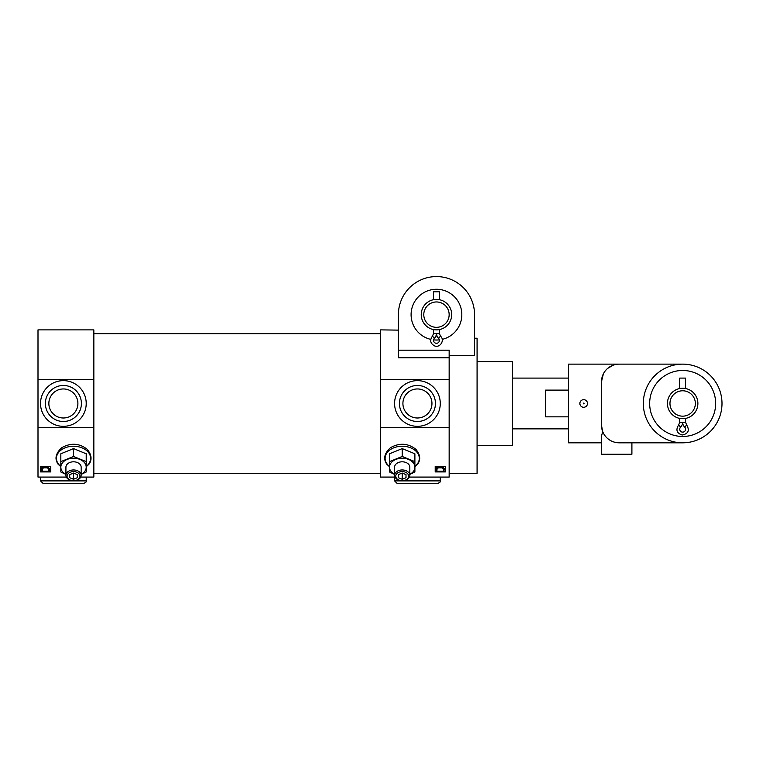 <?xml version="1.0" encoding="UTF-8"?>
<svg xmlns="http://www.w3.org/2000/svg" width="760" height="760" viewBox="0 0 760 760"><rect width="100%" height="100%" fill="white"/><g stroke="black" fill="none" stroke-linecap="round" stroke-linejoin="round"><path stroke-width="1.14" d="M440.505 336.158L439.394 333.526L439.394 329.593L433.551 329.593L433.551 333.526L432.44 336.158C429.552 340.195 430.264 343.444 434.577 345.904C440.173 348.194 445.113 340.072 440.505 336.158L438.482 338.257A2.916 2.916 0 0 1 438.548 342.427A2.916 2.916 0 0 1 434.387 342.427A2.916 2.916 0 0 1 434.463 338.266L432.887 336.623M451.697 314.649A15.229 15.229 0 0 1 428.858 327.835A15.229 15.229 0 0 1 428.858 301.454A15.229 15.229 0 0 1 451.697 314.649M433.551 299.697L439.394 299.697L439.394 291.802L433.551 291.802L433.551 299.697M380.637 379.497L449.16 379.497L449.16 427.452L380.637 427.452L380.637 329.878L398.401 330.125L398.401 314.649A38.066 38.066 0 0 1 436.468 276.573A38.066 38.066 0 0 1 474.544 314.649L474.544 355.575L449.16 355.575M398.401 314.649L398.401 357.789L449.16 357.789L449.16 379.497M477.08 338.219L474.544 338.219L477.08 338.219L477.08 473.271L449.16 473.271M474.544 338.219L474.544 314.649M398.401 350.18L449.16 350.18L449.16 357.789M449.16 427.452L449.16 477.08L409.412 477.08M73.53 480.719A6.45 4.56 0 0 1 67.953 473.879A6.45 4.56 0 0 1 79.116 473.879A6.45 4.56 0 0 1 73.53 480.719A7.609 5.386 0 0 1 65.921 475.332A7.609 5.386 0 0 1 73.53 469.955A7.609 5.386 0 0 1 81.149 475.332A7.609 5.386 0 0 1 73.53 480.719M69.73 477.717L69.73 474.61L73.53 473.052L77.339 474.61L77.339 477.717L73.53 479.265L69.73 477.717L69.73 474.61M58.074 464.18C54.435 458.793 55.651 453.311 61.731 447.735C70.718 442.652 79.173 443.147 87.115 449.217C91.58 454.565 92.216 459.553 89.005 464.17L86.222 466.763M66.329 477.08L38 477.08L38 427.452L93.841 427.452L93.841 477.08L80.731 477.08M40.536 471.931L40.536 466.45L50.692 466.45L50.692 471.931L40.536 471.931M402.211 480.719A6.45 4.56 0 0 1 396.625 473.879A6.45 4.56 0 0 1 407.787 473.879A6.45 4.56 0 0 1 402.211 480.719A7.609 5.386 0 0 1 394.592 475.332A7.609 5.386 0 0 1 402.211 469.955A7.609 5.386 0 0 1 409.82 475.332A7.609 5.386 0 0 1 402.211 480.719M398.401 477.717L398.401 474.61L402.211 473.052L406.011 474.61L406.011 477.717L402.211 479.265L398.401 477.717L398.401 474.61M389.519 466.763L386.745 464.18C383.106 458.793 384.332 453.311 390.402 447.735C399.389 442.652 407.854 443.147 415.786 449.217C420.261 454.565 420.888 459.553 417.687 464.17L414.894 466.763M380.637 427.452L380.637 477.08L395 477.08M435.204 471.931L435.204 466.45L445.351 466.45L445.351 471.931L435.204 471.931M93.841 379.497L93.841 329.878L38 329.878L38 379.497L93.841 379.497L93.841 427.452M435.204 466.45L435.204 471.181L445.351 471.181L445.351 466.45M40.536 466.45L40.536 471.181L50.692 471.181L50.692 466.45M38 427.452L38 379.497M477.08 361.599L512.611 361.599L512.611 445.351L477.08 445.351M40.945 469.176L41.078 468.046L45.03 466.573L50.055 469.224L49.334 470.364L48.659 470.07L49.219 469.186M50.055 469.224L47.433 466.763L45.752 466.592M435.613 469.176L435.746 468.046L439.688 466.573L444.714 469.224L444.001 470.364L443.317 470.07L443.878 469.186M444.714 468.673L442.101 466.763L440.42 466.592M42.351 469.594L41.648 470.44L41.078 468.597L45.752 467.134M40.945 469.186L41.078 468.046M42.351 470.145L42.218 468.474L44.004 467.837L47.006 467.856L49.058 468.683M41.809 469.262L42.218 468.474M48.659 469.519L48.659 470.07M47.433 466.763L47.433 467.315M437.019 469.594L436.316 470.44L435.746 468.597L440.42 467.134M435.613 469.186L435.746 468.046M437.019 470.145L436.876 468.474L438.672 467.837L441.674 467.856L443.716 468.683M436.477 469.262L436.876 468.474M443.317 469.519L443.317 470.07M442.101 466.763L442.101 467.315M440.277 403.474A22.838 22.838 0 0 1 406.011 423.263A22.838 22.838 0 0 1 406.011 383.695A22.838 22.838 0 0 1 440.277 403.474M86.222 403.474A22.838 22.838 0 0 1 51.955 423.263A22.838 22.838 0 0 1 51.955 383.695A22.838 22.838 0 0 1 86.222 403.474M435.452 403.474A18.021 18.021 0 0 1 408.424 419.083A18.021 18.021 0 0 1 408.424 387.875A18.021 18.021 0 0 1 435.452 403.474M431.955 403.474A14.525 14.525 0 0 1 410.172 416.052A14.525 14.525 0 0 1 410.172 390.897A14.525 14.525 0 0 1 431.955 403.474M81.396 403.474A18.021 18.021 0 0 1 54.368 419.083A18.021 18.021 0 0 1 54.368 387.875A18.021 18.021 0 0 1 81.396 403.474M77.9 403.474A14.525 14.525 0 0 1 56.116 416.052A14.525 14.525 0 0 1 56.116 390.897A14.525 14.525 0 0 1 77.9 403.474M389.519 461.633L389.519 453.786L402.211 448.599L414.894 453.786L414.894 461.633L402.211 456.456L389.519 461.633L389.519 471.998L394.592 474.42M402.211 456.456L402.211 448.599M409.82 474.42L414.894 471.998L414.894 461.633M394.592 474.363A12.692 8.977 0 0 1 389.519 467.191A12.692 8.977 0 0 1 395.865 459.42A12.692 8.977 0 0 1 408.557 459.42A12.692 8.977 0 0 1 414.894 467.191A12.692 8.977 0 0 1 409.82 474.363M394.592 475.332L394.592 467.191A7.609 5.386 0 0 1 402.211 461.805A7.609 5.386 0 0 1 409.82 467.191L409.82 475.332M406.011 474.61L406.011 477.717M402.211 473.052L402.211 479.265M60.838 461.633L60.838 453.786L73.53 448.599L86.222 453.786L86.222 461.633L73.53 456.456L60.838 461.633L60.838 471.998L65.921 474.42M73.53 456.456L73.53 448.599M81.149 474.42L86.222 471.998L86.222 461.633M65.921 474.363A12.692 8.977 0 0 1 60.838 467.191A12.692 8.977 0 0 1 67.184 459.42A12.692 8.977 0 0 1 79.876 459.42A12.692 8.977 0 0 1 86.222 467.191A12.692 8.977 0 0 1 81.149 474.363M65.921 475.332L65.921 467.191A7.609 5.386 0 0 1 73.53 461.805A7.609 5.386 0 0 1 81.149 467.191L81.149 475.332M77.339 474.61L77.339 477.717M73.53 473.052L73.53 479.265M449.16 314.649A12.692 12.692 0 0 1 430.122 325.631A12.692 12.692 0 0 1 430.122 303.658A12.692 12.692 0 0 1 449.16 314.649M430.72 339.368A25.384 25.384 0 0 1 411.388 310.792A25.384 25.384 0 0 1 438.406 289.341A25.384 25.384 0 0 1 442.215 339.368M439.346 339.863A25.384 25.384 0 0 1 433.599 339.863M439.394 333.526L436.468 333.526L436.981 336.062L435.964 336.062L436.468 333.526A6.574 6.574 0 0 0 438.482 338.257A6.574 6.574 0 0 1 436.468 333.526A6.574 6.574 0 0 1 434.463 338.257L433.969 337.744M438.976 337.744L438.482 338.266M568.452 390.108L545.604 390.108L545.604 416.851L568.452 416.851M601.445 436.373L602.67 431.547L601.445 436.373L601.445 454.233L601.445 442.814L568.452 442.814L568.452 364.135L682.66 364.135M682.66 442.814L619.21 442.814A17.765 17.765 0 0 1 601.445 425.049L602.67 431.547L601.445 425.049L601.445 381.9L603.364 373.873L601.445 381.9A17.765 17.765 0 0 1 619.21 364.135M607.734 368.344L613.225 365.18L607.734 368.344M631.902 442.814L631.902 454.233L601.445 454.233M722 403.474A39.339 39.339 0 0 1 662.986 437.541A39.339 39.339 0 0 1 662.986 369.408A39.339 39.339 0 0 1 722 403.474M587.48 403.474A3.809 3.809 0 0 1 583.68 407.284A3.809 3.809 0 0 1 579.87 403.474A3.809 3.809 0 0 1 583.68 399.674A3.809 3.809 0 0 1 587.48 403.474M697.889 403.474A15.229 15.229 0 0 1 675.051 416.66A15.229 15.229 0 0 1 675.051 390.288A15.229 15.229 0 0 1 697.889 403.474M682.632 422.36L679.716 422.36L679.744 418.418L685.577 418.418L685.577 422.36L682.632 422.36A6.574 6.574 0 0 1 680.628 427.091L680.656 427.091A2.916 2.916 0 0 0 680.58 431.262A2.916 2.916 0 0 0 684.741 431.262A2.916 2.916 0 0 0 684.665 427.091A6.574 6.574 0 0 1 682.66 422.36A6.574 6.574 0 0 0 684.665 427.091L686.698 424.992L685.577 422.36M679.744 388.531L685.577 388.531L685.577 378.1L679.744 378.1L679.744 388.531M695.352 403.474A12.692 12.692 0 0 1 676.314 414.466A12.692 12.692 0 0 1 676.314 392.483A12.692 12.692 0 0 1 695.352 403.474M715.654 403.474A32.993 32.993 0 0 1 666.159 432.05A32.993 32.993 0 0 1 666.159 374.898A32.993 32.993 0 0 1 715.654 403.474M685.159 426.578L684.665 427.091M680.628 427.091L678.604 424.992L679.716 422.36M394.592 477.08L394.592 480.89L397.128 483.426L437.741 483.426L397.128 483.426M40.536 477.08L40.536 480.89L43.073 483.426L83.686 483.426L43.073 483.426M584.098 403.474L583.471 403.113L583.471 403.835L584.098 403.474M436.468 333.526L433.551 333.526M45.03 466.573L45.03 467.124M439.688 466.573L439.688 467.124M389.519 466.44A17.1 12.094 0 0 1 390.317 449.644A17.1 12.094 0 0 1 414.095 449.644A17.1 12.094 0 0 1 414.894 466.44M60.838 466.44A17.1 12.094 0 0 1 61.645 449.644A17.1 12.094 0 0 1 85.414 449.644A17.1 12.094 0 0 1 86.222 466.44M440.277 477.08L440.277 480.89L394.592 480.89M86.222 477.08L86.222 480.89L40.536 480.89M93.841 473.271L380.637 473.271M93.841 333.678L380.637 333.678M444.724 468.673L444.724 469.224M58.064 464.18L60.838 466.763M512.611 428.858L568.452 428.858M512.611 378.1L568.452 378.1M678.614 425.001C675.564 429.837 676.742 433.171 682.138 435.024C688.313 433.789 689.833 430.445 686.688 424.992M440.277 480.89C440.952 481.507 440.106 482.353 437.741 483.426M86.222 480.89C86.868 481.507 86.022 482.353 83.686 483.426"/></g></svg>
